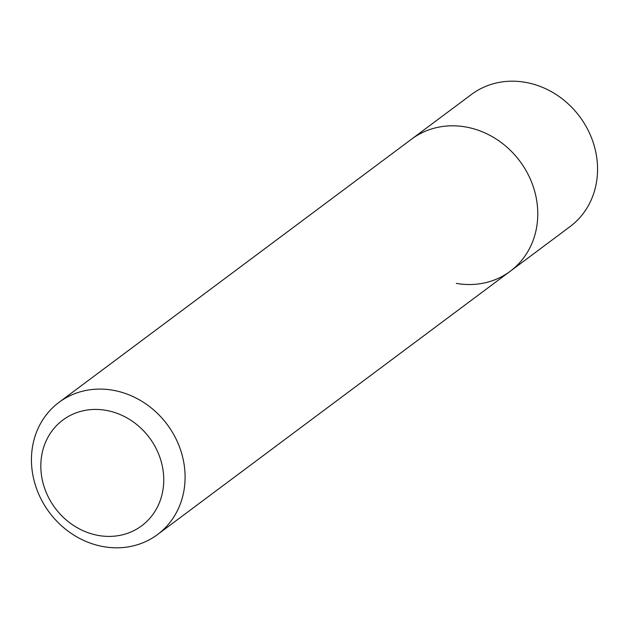 <?xml version="1.0" encoding="UTF-8"?>
<svg xmlns="http://www.w3.org/2000/svg" width="629" height="629" viewBox="0 0 629 629"><rect width="100%" height="100%" fill="white"/><g stroke="black" fill="none" stroke-linecap="round" stroke-linejoin="round"><path stroke-width="0.94" d="M157.58 534.516A82.438 73.522 53.3 0 1 103.62 546.672A82.438 73.522 53.3 0 1 35.295 484.896A82.438 73.522 53.3 0 1 58.945 402.395A82.438 73.522 53.3 0 1 112.913 390.239A82.438 73.522 53.3 0 1 181.238 452.023A82.438 73.522 53.3 0 1 157.58 534.516L570.055 226.605A82.438 73.522 -126.7 0 0 593.705 144.104A82.438 73.522 -126.7 0 0 525.38 82.328A82.438 73.522 -126.7 0 0 471.42 94.484L411.641 139.103A82.438 73.522 53.3 0 1 465.602 126.948A82.438 73.522 53.3 0 1 533.927 188.731A82.438 73.522 53.3 0 1 510.276 271.233A82.438 73.522 53.3 0 1 456.308 283.388M510.276 271.233A82.438 73.522 -126.7 0 0 533.927 188.731A82.438 73.522 -126.7 0 0 465.602 126.948A82.438 73.522 -126.7 0 0 411.641 139.103L58.945 402.395M98.572 535.491A65.951 58.819 53.3 0 1 40.932 462.173A65.951 58.819 53.3 0 1 106.002 410.344A65.951 58.819 53.3 0 1 163.642 483.67A65.951 58.819 53.3 0 1 98.572 535.491"/></g></svg>
